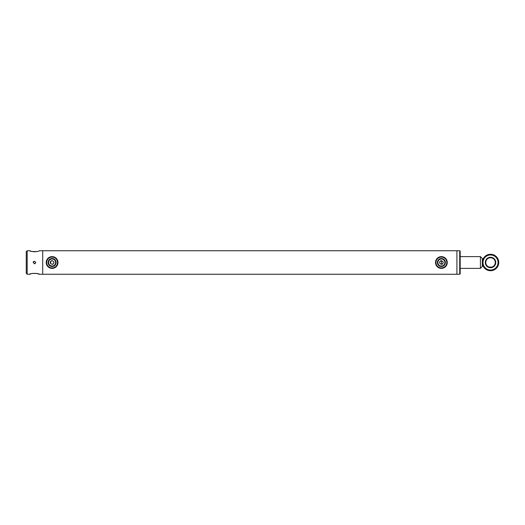 <?xml version="1.0" encoding="UTF-8"?>
<svg xmlns="http://www.w3.org/2000/svg" width="525" height="525" viewBox="0 0 525 525"><rect width="100%" height="100%" fill="white"/><g stroke="black" fill="none" stroke-linecap="round" stroke-linejoin="round"><path stroke-width="0.79" d="M441.013 260.656L440.619 260.787M439.655 261.785L439.556 262.92M441.394 264.383C438.966 263.123 438.966 261.87 441.394 260.617C443.815 261.877 443.815 263.13 441.394 264.383L441.499 260.623M51.732 260.656L51.338 260.787M50.367 261.785L50.275 262.92M52.106 264.383C49.685 263.123 49.685 261.87 52.106 260.617C54.534 261.877 54.534 263.13 52.106 264.383M456.908 250.983L456.908 274.017M27.188 250.747L27.188 274.253L26.25 273.315L26.25 251.685L27.188 250.747L29.715 250.747C29.42 251.829 39.532 251.829 39.237 250.747L42.702 250.747L42.702 274.253L456.671 274.253M37.131 273.571L39.237 274.253L42.702 274.253L42.702 250.747L456.671 250.747M52.828 264.239L53.294 263.957M53.95 262.132L53.845 261.778M442.109 264.239L442.582 263.957M443.244 262.185L443.126 261.778M482.298 258.503L482.298 266.497L480.414 268.38L480.414 256.62L482.298 258.503M52.106 266.483A3.983 3.983 0 0 1 48.123 262.5A3.983 3.983 0 0 1 52.106 258.517A3.983 3.983 0 0 1 56.09 262.5A3.983 3.983 0 0 1 52.106 266.483M52.106 258.983A3.518 3.518 0 0 0 48.595 262.5A3.518 3.518 0 0 0 52.106 266.017A3.518 3.518 0 0 0 55.624 262.5A3.518 3.518 0 0 0 52.106 258.983M52.106 267.908A5.407 5.407 0 0 0 57.514 262.5A5.407 5.407 0 0 0 52.106 257.092A5.407 5.407 0 0 0 46.699 262.5A5.407 5.407 0 0 0 52.106 267.908M52.106 268.38A5.88 5.88 0 0 0 57.986 262.5A5.88 5.88 0 0 0 52.106 256.62A5.88 5.88 0 0 0 46.233 262.5A5.88 5.88 0 0 0 52.106 268.38M441.394 266.483A3.983 3.983 0 0 1 437.41 262.5A3.983 3.983 0 0 1 441.394 258.517A3.983 3.983 0 0 1 445.377 262.5A3.983 3.983 0 0 1 441.394 266.483M441.394 258.983A3.518 3.518 0 0 0 437.876 262.5A3.518 3.518 0 0 0 441.394 266.017A3.518 3.518 0 0 0 444.905 262.5A3.518 3.518 0 0 0 441.394 258.983M441.394 267.908A5.407 5.407 0 0 0 446.801 262.5A5.407 5.407 0 0 0 441.394 257.092A5.407 5.407 0 0 0 435.986 262.5A5.407 5.407 0 0 0 441.394 267.908M441.394 268.38A5.88 5.88 0 0 0 447.267 262.5A5.88 5.88 0 0 0 441.394 256.62A5.88 5.88 0 0 0 435.514 262.5A5.88 5.88 0 0 0 441.394 268.38M459.729 274.253L459.729 250.747L456.908 250.747L456.908 274.253L459.729 274.253L460.195 273.781L460.195 251.219L459.729 250.747M50.695 261.253L50.695 263.747M33.187 262.5L34.479 261.207L35.772 262.5L34.479 263.793L33.187 262.5M33.554 261.594L33.285 262.001M29.715 250.747L31.113 251.239M31.835 251.436L32.635 251.6M32.668 251.6L33.987 251.744M34.394 251.751L35.424 251.711M35.871 251.665L36.258 251.606M36.284 251.606L37.131 251.429M39.237 274.253C39.532 273.171 29.42 273.171 29.715 274.253L30.791 273.86M31.119 273.761L31.822 273.571M32.642 273.4L36.297 273.4M34.479 263.793L35.195 263.576M491.813 267.081L489.228 267.081L491.813 267.081M490.304 270.723L489.228 270.624M485.29 262.5A5.23 5.23 0 0 1 490.521 257.27A5.23 5.23 0 0 1 495.751 262.5A5.23 5.23 0 0 1 490.521 267.73A5.23 5.23 0 0 1 485.29 262.5M485.763 262.5A4.758 4.758 0 0 1 490.521 257.742A4.758 4.758 0 0 1 495.285 262.5A4.758 4.758 0 0 1 490.521 267.258A4.758 4.758 0 0 1 485.763 262.5M498.048 262.5A7.521 7.521 0 0 1 490.521 270.021A7.521 7.521 0 0 1 483 262.5A7.521 7.521 0 0 1 490.521 254.979A7.521 7.521 0 0 1 498.048 262.5M498.75 262.5A8.229 8.229 0 0 1 490.521 270.729A8.229 8.229 0 0 1 482.298 262.5A8.229 8.229 0 0 1 490.521 254.271A8.229 8.229 0 0 1 498.75 262.5M460.195 256.62L480.414 256.62M460.195 268.38L480.414 268.38M27.188 274.253L29.715 274.253"/></g></svg>
